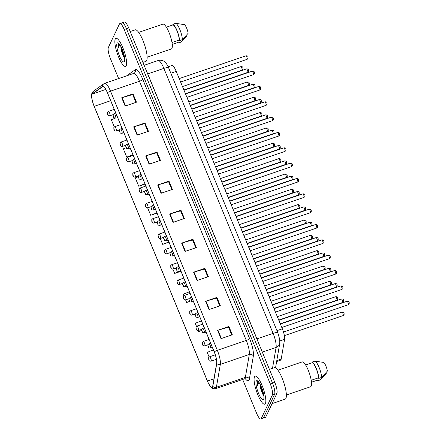 <?xml version="1.0" encoding="UTF-8"?>
<svg xmlns="http://www.w3.org/2000/svg" width="441" height="441" viewBox="0 0 441 441"><rect width="100%" height="100%" fill="white"/><g stroke="black" fill="none" stroke-linecap="round" stroke-linejoin="round"><path stroke-width="0.66" d="M168.164 66.784L171.902 65.511A9.25 2.271 71.2 0 1 176.235 71.403L282.334 328.81A9.25 2.271 71.2 0 1 284.588 339.355L281.187 359.095A9.25 2.271 71.2 0 1 281.005 359.718A9.25 2.271 71.2 0 1 280.57 360.165L276.639 361.504M265.438 403.46A14.801 3.633 -108.8 0 0 262.781 387.275A14.801 3.633 -108.8 0 0 255.179 376.167A14.801 3.633 -108.8 0 0 254.485 376.884A14.801 3.633 -108.8 0 0 257.142 393.069A14.801 3.633 -108.8 0 0 264.743 404.177A14.801 3.633 -108.8 0 0 265.438 403.46A14.801 3.633 -108.8 0 0 262.781 387.275A14.801 3.633 -108.8 0 0 255.179 376.167A14.801 3.633 -108.8 0 0 254.485 376.884A14.801 3.633 -108.8 0 0 257.142 393.069A14.801 3.633 -108.8 0 0 264.743 404.177A14.801 3.633 -108.8 0 0 265.438 403.46M126.209 65.665A14.801 3.633 -108.8 0 0 123.546 49.48A14.801 3.633 -108.8 0 0 115.95 38.367A14.801 3.633 -108.8 0 0 115.25 39.084A14.801 3.633 -108.8 0 0 117.912 55.268A14.801 3.633 -108.8 0 0 125.509 66.382A14.801 3.633 -108.8 0 0 126.209 65.665A14.801 3.633 -108.8 0 0 123.546 49.48A14.801 3.633 -108.8 0 0 115.95 38.367A14.801 3.633 -108.8 0 0 115.25 39.084A14.801 3.633 -108.8 0 0 117.912 55.268A14.801 3.633 -108.8 0 0 125.509 66.382A14.801 3.633 -108.8 0 0 126.209 65.665M212.518 386.823A9.867 2.42 71.2 0 1 212.055 387.297A9.867 2.42 71.2 0 1 207.424 381.007L94.214 106.342A9.867 2.42 71.2 0 1 92.307 94.038L102.654 86.651A9.867 2.42 71.2 0 1 102.814 86.568A9.867 2.42 71.2 0 1 107.439 92.858L214.254 352.001A9.867 2.42 71.2 0 1 216.658 363.246L212.711 386.156A9.867 2.42 71.2 0 1 212.518 386.823M212.606 387.044A10.115 2.481 -108.8 0 0 212.81 386.36L216.757 363.45A10.115 2.481 -108.8 0 0 214.287 351.929L107.477 92.781A10.115 2.481 -108.8 0 0 102.571 86.419L92.224 93.806A10.115 2.481 -108.8 0 0 91.993 99.231A10.115 2.481 -108.8 0 0 94.181 106.419L207.391 381.085A10.115 2.481 -108.8 0 0 208.455 383.416A10.115 2.481 -108.8 0 0 212.606 387.044M263.916 396.415A12.331 3.026 71.2 0 1 260.664 388.587M124.682 58.614A12.331 3.026 71.2 0 1 121.429 50.792M242.66 379.458L256.508 413.052A9.25 2.271 -108.8 0 0 260.84 418.95L263.106 418.178A9.25 2.271 -108.8 0 0 263.542 417.732L274.6 394.293A9.25 2.271 -108.8 0 0 272.527 383.13L126.446 28.72A9.25 2.271 -108.8 0 0 122.113 22.822A9.25 2.271 -108.8 0 0 121.677 23.268M260.84 418.95A9.25 2.271 -108.8 0 0 261.276 418.503L272.34 395.064A9.25 2.271 -108.8 0 0 270.261 383.902L124.186 29.492A9.25 2.271 -108.8 0 0 119.847 23.593A9.25 2.271 -108.8 0 0 119.412 24.04L108.354 47.479A9.25 2.271 -108.8 0 0 110.426 58.642L118.64 78.564M145.684 155.905L157.002 152.04L160.425 160.348L149.108 164.212L145.684 155.905A2.464 0.584 157.6 0 1 146.07 155.783L149.493 164.08M133.7 126.832L145.017 122.967L148.441 131.275L137.123 135.139L133.7 126.832A2.464 0.584 157.6 0 1 134.086 126.71L137.509 135.007M121.716 97.759L133.033 93.894L136.456 102.202L125.139 106.066L121.716 97.759A2.464 0.584 157.6 0 1 122.107 97.637L125.525 105.934M181.631 243.123L192.949 239.259L196.372 247.566L185.055 251.431L181.631 243.123A2.464 0.584 157.6 0 1 182.023 242.997L185.44 251.298M193.616 272.196L204.933 268.332L208.356 276.639L197.039 280.504L193.616 272.196A2.464 0.584 157.6 0 1 194.001 272.069L197.425 280.371M205.6 301.269L216.911 297.405L220.34 305.712L209.023 309.576L205.6 301.269A2.464 0.584 157.6 0 1 205.986 301.142L209.409 309.444M217.584 330.342L228.896 326.478L232.319 334.785L221.007 338.649L217.584 330.342A2.464 0.584 157.6 0 1 217.97 330.215L221.388 338.517M157.669 184.977L168.98 181.113L172.403 189.421L161.092 193.285L157.669 184.977A2.464 0.584 157.6 0 1 158.054 184.856L161.472 193.152M169.653 214.05L180.964 210.186L184.388 218.493L173.076 222.358L169.653 214.05A2.464 0.584 157.6 0 1 170.039 213.929L173.456 222.225M138.369 176.714L135.299 177.91L138.722 186.218L145.034 184.062M126.225 147.702L123.315 148.838L126.738 157.145L133.05 154.989M115.768 113.056L114.175 113.596A2.31 0.568 71.2 0 1 115.36 115.333A2.31 0.568 71.2 0 1 115.779 117.863A2.31 0.568 71.2 0 1 115.669 117.973L111.33 119.765L114.296 126.947M172.916 269.175L174.669 273.437L180.981 271.281M185.562 299.852L186.653 302.509L189.702 301.468M189.432 291.782L183.23 294.202L183.842 295.685M198.207 330.535L198.637 331.582L201.647 330.552M201.416 320.855L195.214 323.275L196.488 326.362M213.4 349.928L207.198 352.348L209.133 357.039M147.625 207.821L150.706 215.291L157.018 213.135M160.27 238.498L162.69 244.364L168.997 242.208M180.964 210.186L180.623 210.919M183.82 218.686L180.601 210.864L170.039 213.929M168.98 181.113L168.638 181.846M171.841 189.613L168.616 181.791L158.054 184.856M228.896 326.478L228.554 327.211M231.757 334.978L228.532 327.156L217.97 330.215M216.911 297.405L216.57 298.138M219.772 305.905L216.548 298.083L205.986 301.142M204.933 268.332L204.585 269.065M207.788 276.832L204.563 269.01L194.001 272.069M192.949 239.259L192.601 239.992M195.804 247.759L192.579 239.937L182.023 242.997M133.033 93.894L132.686 94.628M135.889 102.395L132.664 94.572L122.107 97.637M145.017 122.967L144.67 123.701M147.873 131.468L144.648 123.645L134.086 126.71M157.002 152.04L156.654 152.773M159.857 160.541L156.632 152.718L146.07 155.783M162.69 244.364L168.892 241.944M174.669 273.437L180.871 271.017M176.317 263.15L177.447 262.709M186.653 302.509L189.613 301.352M198.637 331.582L201.625 330.414M150.706 215.291L156.908 212.871M138.722 186.218L144.924 183.798M126.738 157.145L132.939 154.725M121.027 47A12.331 3.026 -108.8 0 0 124.456 56.872M260.256 384.795A12.331 3.026 -108.8 0 0 263.685 394.673M276.865 393.521A9.25 2.271 -108.8 0 0 274.787 382.358L128.711 27.948A9.25 2.271 -108.8 0 0 124.373 22.05L122.113 22.822A9.25 2.271 -108.8 0 1 126.446 28.72L272.527 383.13A9.25 2.271 -108.8 0 1 274.6 394.293L263.542 417.732A9.25 2.271 -108.8 0 1 263.106 418.178L265.366 417.407A9.25 2.271 -108.8 0 0 265.802 416.96L276.865 393.521L272.34 395.064M272.097 403.62L285.14 399.171A16.648 4.085 -108.8 0 0 285.922 398.366A16.648 4.085 -108.8 0 0 282.935 380.153A16.648 4.085 -108.8 0 0 274.385 367.656L269.429 369.349M286.38 394.998L310.585 386.735A13.103 3.214 -108.8 0 0 311.203 386.101A13.103 3.214 -108.8 0 0 308.849 371.774A13.103 3.214 -108.8 0 0 302.118 361.934L277.913 370.197M260.019 384.078L260.333 386.735L260.262 384.591M257.445 385.616L258.101 381.305L257.478 381.708L257.445 385.616L258.873 382.341M263.679 399.199A10.055 2.464 -108.8 0 0 263.69 399.177A10.055 2.464 -108.8 0 0 262.296 389.375A10.055 2.464 -108.8 0 0 257.406 380.765A10.055 2.464 -108.8 0 0 256.238 381.145A10.055 2.464 -108.8 0 0 258.492 393.278A10.055 2.464 -108.8 0 0 263.679 399.199M260.333 386.735L263.586 396.029M311.219 380.285L318.512 377.799A9.25 2.271 -108.8 0 0 316.186 368.582A9.25 2.271 -108.8 0 0 312.289 362.695L305.602 364.977M318.512 377.799L318.76 378.406L321.594 377.441L327.365 371.096A6.168 1.51 -108.8 0 0 323.804 362.447L314.868 361.124L312.041 362.089L312.289 362.695M321.594 377.441A9.867 2.42 -108.8 0 0 319.108 367.425A9.867 2.42 -108.8 0 0 314.868 361.124M318.76 378.406A9.867 2.42 -108.8 0 0 316.28 368.389A9.867 2.42 -108.8 0 0 312.041 362.089M325.943 372.75L326.241 373.477L320.469 379.822L317.636 380.787L317.388 380.181L311.478 382.198M316.892 380.351A9.867 2.42 -108.8 0 0 317.636 380.787M263.586 394.149L261.43 387.077M263.85 395.77L260.675 385.373M142.912 62.396L145.91 61.371A16.648 4.085 -108.8 0 0 146.693 60.566A16.648 4.085 -108.8 0 0 143.7 42.358A16.648 4.085 -108.8 0 0 135.15 29.856L130.194 31.548M147.151 57.203L171.356 48.94A13.103 3.214 -108.8 0 0 171.973 48.306A13.103 3.214 -108.8 0 0 169.62 33.974A13.103 3.214 -108.8 0 0 162.889 24.134L138.683 32.397M120.784 46.277L121.099 48.934L121.032 46.796M118.866 43.505L118.249 43.907L118.216 47.821L119.638 44.541M124.45 61.404A10.055 2.464 -108.8 0 0 124.461 61.376A10.055 2.464 -108.8 0 0 123.061 51.575A10.055 2.464 -108.8 0 0 118.177 42.964A10.055 2.464 -108.8 0 0 117.008 43.345A10.055 2.464 -108.8 0 0 119.263 55.478A10.055 2.464 -108.8 0 0 124.45 61.404M121.099 48.934L124.356 58.234M171.99 42.49L179.283 39.999A9.25 2.271 -108.8 0 0 176.957 30.782A9.25 2.271 -108.8 0 0 173.059 24.9L166.373 27.182M179.283 39.999L179.531 40.605L182.359 39.64L188.136 33.295A6.168 1.51 -108.8 0 0 184.57 24.652L175.639 23.329L172.806 24.294L173.059 24.9M182.359 39.64A9.867 2.42 -108.8 0 0 179.873 29.624A9.867 2.42 -108.8 0 0 175.639 23.329M179.531 40.605A9.867 2.42 -108.8 0 0 177.045 30.589A9.867 2.42 -108.8 0 0 172.806 24.294M186.714 34.955L187.012 35.677L181.234 42.022L178.407 42.986L178.158 42.38L172.249 44.398M177.662 42.551A9.867 2.42 -108.8 0 0 178.407 42.986M118.216 47.821L118.872 43.51M124.356 56.349L122.201 49.282M124.616 57.975L121.446 47.578M276.799 360.589L281.187 359.095M279.892 340.959L284.588 339.355M276.954 330.645L282.334 328.81M170.854 73.239L176.235 71.403M207.424 381.007L213.984 378.769M107.477 92.781A3.081 0.733 -22.4 0 1 110.515 91.171L217.33 350.314A12.331 3.026 71.2 0 1 220.335 364.371L216.388 387.281A12.331 3.026 71.2 0 1 216.145 388.108A12.331 3.026 71.2 0 1 215.566 388.708L244.529 378.819A12.331 3.026 -108.8 0 0 245.113 378.224A12.331 3.026 -108.8 0 0 245.356 377.391L249.303 354.481A12.331 3.026 -108.8 0 0 246.293 340.424L139.483 81.282A12.331 3.026 -108.8 0 0 133.7 73.421L134.246 73.14A3.081 2.982 54.5 0 0 135.282 69.667A15.418 3.782 71.2 0 1 142.763 79.363L249.573 338.506A15.418 3.782 71.2 0 1 253.332 356.08L249.386 378.99A15.418 3.782 71.2 0 1 245.306 378.709M212.81 386.36A3.081 2.729 -170.2 0 0 216.388 387.281L245.356 377.391A3.081 2.729 9.8 0 1 249.386 378.99M249.573 338.506A3.081 0.733 157.6 0 1 246.293 340.424L217.33 350.314A3.081 0.733 157.6 0 0 214.287 351.929M102.571 86.419A3.081 2.982 -125.5 0 1 103.789 83.796L104.732 83.31A12.331 3.026 71.2 0 1 110.515 91.171L139.483 81.282A3.081 0.733 157.6 0 0 142.763 79.363M253.332 356.08A3.081 2.729 9.8 0 0 249.303 354.481L220.335 364.371A3.081 2.729 -170.2 0 1 216.757 363.45M92.224 93.806A3.081 2.982 -125.5 0 1 93.442 91.177L103.789 83.796M126.65 75.83L135.282 69.667M261.276 418.503L265.802 416.96M270.261 383.902L274.787 382.358M124.186 29.492L128.711 27.948M102.654 86.651L102.99 86.541M92.307 94.038L105.785 89.435M94.214 106.342L110.68 100.719M272.499 368.301L276.094 347.425L262.329 352.122M277.891 332.922A6.168 1.466 157.6 0 0 273.089 333.368L163.87 68.394A12.331 3.026 -108.8 0 0 158.087 60.527C162.023 59.518 164.25 61.442 164.636 61.806C165.976 62.776 167.321 64.821 168.671 67.947L277.891 332.922L279.759 339.603L279.77 343.346A6.168 5.452 -170.2 0 1 276.094 347.425A12.331 3.026 -108.8 0 0 273.089 333.368L256.965 338.87A12.331 3.026 71.2 0 1 258.002 341.626M168.671 67.947A6.168 1.466 157.6 0 0 163.87 68.394L147.746 73.895L256.965 338.87A1.543 0.369 -22.4 0 1 256.877 338.903M146.605 71.359A12.331 3.026 71.2 0 1 147.746 73.895A1.543 0.369 -22.4 0 1 147.663 73.923M343.269 315.486A1.852 0.452 -108.8 0 0 342.938 313.463A1.852 0.452 -108.8 0 0 341.984 312.074C344.493 311.925 344.041 313.176 344.09 314.758L343.181 315.574A1.852 0.452 -108.8 0 0 343.269 315.486M215.291 354.834L209.618 356.769A2.31 0.568 71.2 0 1 210.809 358.505A2.31 0.568 71.2 0 1 211.222 361.036A2.31 0.568 71.2 0 1 211.112 361.146L216.443 359.327M209.238 360.132L208.665 358.748L209.238 360.132M341.378 298.992C343.886 298.844 343.434 300.095 343.484 301.677L342.574 302.493A1.852 0.452 -108.8 0 0 342.663 302.405A1.852 0.452 -108.8 0 0 342.326 300.382A1.852 0.452 -108.8 0 0 341.378 298.992L278.839 320.342M210.616 347.955A2.31 0.568 71.2 0 1 210.506 348.065C209.095 348.043 208.428 347.778 208.516 347.276C207.876 346.009 207.733 345.094 208.08 344.526L209.012 343.688A2.31 0.568 71.2 0 1 210.197 345.424A2.31 0.568 71.2 0 1 210.616 347.955M208.058 345.667L208.632 347.05L208.058 345.667M347.095 301.253C349.603 301.098 349.145 302.355 349.2 303.937L348.291 304.753A1.852 0.452 -108.8 0 0 348.373 304.665A1.852 0.452 -108.8 0 0 348.043 302.642A1.852 0.452 -108.8 0 0 347.095 301.253L280.36 324.03M336.946 300.145A1.852 0.452 -108.8 0 0 336.615 298.122A1.852 0.452 -108.8 0 0 335.662 296.732C338.175 296.584 337.718 297.835 337.767 299.422L336.858 300.238A1.852 0.452 -108.8 0 0 336.946 300.145M209.084 339.454L203.295 341.433A2.31 0.568 71.2 0 1 204.486 343.164A2.31 0.568 71.2 0 1 204.9 345.694A2.31 0.568 71.2 0 1 204.789 345.81L208.003 344.708M202.915 344.796L202.342 343.412L202.915 344.796M330.623 284.809A1.852 0.452 -108.8 0 0 330.292 282.786A1.852 0.452 -108.8 0 0 329.339 281.397C331.853 281.242 331.395 282.499 331.445 284.081L330.535 284.897A1.852 0.452 -108.8 0 0 330.623 284.809M202.761 324.118L196.973 326.092A2.31 0.568 71.2 0 1 198.163 327.828A2.31 0.568 71.2 0 1 198.577 330.359A2.31 0.568 71.2 0 1 198.467 330.469L201.68 329.372M196.592 329.455L196.019 328.071L196.592 329.455M324.3 269.468A1.852 0.452 -108.8 0 0 323.97 267.444A1.852 0.452 -108.8 0 0 323.016 266.055C325.53 265.906 325.072 267.158 325.122 268.74L324.212 269.556A1.852 0.452 -108.8 0 0 324.3 269.468M196.438 308.777L190.65 310.751A2.31 0.568 71.2 0 1 191.841 312.487A2.31 0.568 71.2 0 1 192.254 315.017A2.31 0.568 71.2 0 1 192.144 315.128L195.363 314.031M190.269 314.113L189.702 312.73L190.269 314.113M317.978 254.126A1.852 0.452 -108.8 0 0 317.647 252.103A1.852 0.452 -108.8 0 0 316.693 250.714C319.207 250.565 318.749 251.817 318.804 253.404L317.889 254.22A1.852 0.452 -108.8 0 0 317.978 254.126M190.115 293.436L184.327 295.415A2.31 0.568 71.2 0 1 185.518 297.151A2.31 0.568 71.2 0 1 185.931 299.676A2.31 0.568 71.2 0 1 185.821 299.792L189.04 298.695M183.947 298.778L183.379 297.394L183.947 298.778M335.055 283.651C337.563 283.502 337.111 284.754 337.161 286.341L336.251 287.157A1.852 0.452 -108.8 0 0 336.34 287.063A1.852 0.452 -108.8 0 0 336.003 285.04A1.852 0.452 -108.8 0 0 335.055 283.651L272.516 305.001M204.293 332.613A2.31 0.568 71.2 0 1 204.183 332.729C202.772 332.701 202.105 332.437 202.193 331.941C201.554 330.667 201.41 329.752 201.757 329.19L202.689 328.352A2.31 0.568 71.2 0 1 203.874 330.089A2.31 0.568 71.2 0 1 204.293 332.613M201.735 330.331L202.309 331.715L201.735 330.331M328.732 268.315C331.241 268.161 330.789 269.418 330.838 271L329.929 271.816A1.852 0.452 -108.8 0 0 330.017 271.728A1.852 0.452 -108.8 0 0 329.681 269.705A1.852 0.452 -108.8 0 0 328.732 268.315L266.199 289.66M197.97 317.277A2.31 0.568 71.2 0 1 197.86 317.388C196.449 317.36 195.787 317.101 195.87 316.599C195.231 315.332 195.087 314.411 195.435 313.849L196.366 313.011A2.31 0.568 71.2 0 1 197.551 314.747A2.31 0.568 71.2 0 1 197.97 317.277M195.413 314.99L195.986 316.373L195.413 314.99M322.41 252.974C324.918 252.825 324.466 254.077 324.515 255.659L323.606 256.475A1.852 0.452 -108.8 0 0 323.694 256.386A1.852 0.452 -108.8 0 0 323.363 254.363A1.852 0.452 -108.8 0 0 322.41 252.974L259.876 274.324M191.648 301.936A2.31 0.568 71.2 0 1 191.537 302.046C190.126 302.024 189.465 301.76 189.547 301.258C188.908 299.99 188.765 299.075 189.112 298.507L190.043 297.669A2.31 0.568 71.2 0 1 191.234 299.406A2.31 0.568 71.2 0 1 191.648 301.936M189.09 299.648L189.663 301.032L189.09 299.648M260.289 386.195A12.331 3.026 -108.8 0 0 263.828 395.627M121.055 48.4A12.331 3.026 -108.8 0 0 124.599 57.826M311.655 238.79A1.852 0.452 -108.8 0 0 311.324 236.767A1.852 0.452 -108.8 0 0 310.376 235.378C312.884 235.224 312.426 236.481 312.482 238.063L311.567 238.879A1.852 0.452 -108.8 0 0 311.655 238.79M183.792 278.1L178.004 280.074A2.31 0.568 71.2 0 1 179.195 281.81A2.31 0.568 71.2 0 1 179.608 284.34A2.31 0.568 71.2 0 1 179.504 284.451L182.717 283.354M177.624 283.436L177.056 282.053L177.624 283.436M305.332 223.449A1.852 0.452 -108.8 0 0 305.001 221.426A1.852 0.452 -108.8 0 0 304.053 220.037C306.561 219.888 306.104 221.139 306.159 222.722L305.244 223.537A1.852 0.452 -108.8 0 0 305.332 223.449M177.469 262.759L171.687 264.732A2.31 0.568 71.2 0 1 172.872 266.469A2.31 0.568 71.2 0 1 173.285 268.999A2.31 0.568 71.2 0 1 173.181 269.109L176.394 268.012M171.301 268.095L170.733 266.711L171.301 268.095M299.009 208.108A1.852 0.452 -108.8 0 0 298.678 206.085A1.852 0.452 -108.8 0 0 297.73 204.696C300.238 204.547 299.781 205.798 299.836 207.386L298.926 208.202A1.852 0.452 -108.8 0 0 299.009 208.108M171.147 247.418L165.364 249.397A2.31 0.568 71.2 0 1 166.549 251.133A2.31 0.568 71.2 0 1 166.963 253.658A2.31 0.568 71.2 0 1 166.858 253.773L170.072 252.676M164.978 252.759L164.41 251.376L164.978 252.759M316.087 237.633C318.6 237.484 318.143 238.735 318.193 240.323L317.283 241.139A1.852 0.452 -108.8 0 0 317.371 241.045A1.852 0.452 -108.8 0 0 317.04 239.022A1.852 0.452 -108.8 0 0 316.087 237.633L253.553 258.983M185.325 286.595A2.31 0.568 71.2 0 1 185.214 286.711C183.803 286.683 183.142 286.418 183.224 285.922C182.585 284.649 182.442 283.734 182.789 283.172L183.721 282.334A2.31 0.568 71.2 0 1 184.911 284.07A2.31 0.568 71.2 0 1 185.325 286.595M182.767 284.313L183.34 285.696L182.767 284.313M309.764 222.297C312.278 222.143 311.82 223.4 311.87 224.982L310.96 225.798A1.852 0.452 -108.8 0 0 311.048 225.709A1.852 0.452 -108.8 0 0 310.718 223.686A1.852 0.452 -108.8 0 0 309.764 222.297L247.23 243.641M179.002 271.259A2.31 0.568 71.2 0 1 178.892 271.369C177.48 271.342 176.819 271.083 176.902 270.581C176.262 269.313 176.119 268.393 176.466 267.83L177.398 266.992A2.31 0.568 71.2 0 1 178.588 268.729A2.31 0.568 71.2 0 1 179.002 271.259M176.444 268.971L177.017 270.355L176.444 268.971M303.441 206.956C305.955 206.807 305.497 208.058 305.547 209.64L304.637 210.456A1.852 0.452 -108.8 0 0 304.725 210.368A1.852 0.452 -108.8 0 0 304.395 208.345A1.852 0.452 -108.8 0 0 303.441 206.956L240.907 228.306M172.679 255.918A2.31 0.568 71.2 0 1 172.569 256.028C171.158 256.006 170.496 255.741 170.579 255.24C169.939 253.972 169.796 253.057 170.143 252.489L171.075 251.651A2.31 0.568 71.2 0 1 172.266 253.388A2.31 0.568 71.2 0 1 172.679 255.918M170.127 253.63L170.695 255.014L170.127 253.63M292.686 192.772A1.852 0.452 -108.8 0 0 292.355 190.749A1.852 0.452 -108.8 0 0 291.407 189.36C293.915 189.206 293.458 190.462 293.513 192.044L292.603 192.86A1.852 0.452 -108.8 0 0 292.686 192.772M164.824 232.082L159.041 234.055A2.31 0.568 71.2 0 1 160.226 235.792A2.31 0.568 71.2 0 1 160.64 238.322A2.31 0.568 71.2 0 1 160.535 238.432L163.749 237.335M158.655 237.418L158.087 236.034L158.655 237.418M286.363 177.431A1.852 0.452 -108.8 0 0 286.033 175.408A1.852 0.452 -108.8 0 0 285.084 174.019C287.593 173.87 287.135 175.121 287.19 176.703L286.281 177.519A1.852 0.452 -108.8 0 0 286.363 177.431M158.501 216.74L152.718 218.714A2.31 0.568 71.2 0 1 153.903 220.45A2.31 0.568 71.2 0 1 154.322 222.981A2.31 0.568 71.2 0 1 154.212 223.091L157.426 221.994M152.332 222.077L151.765 220.693L152.332 222.077M280.046 162.09A1.852 0.452 -108.8 0 0 279.71 160.066A1.852 0.452 -108.8 0 0 278.762 158.677C281.27 158.528 280.812 159.78 280.867 161.367L279.958 162.183A1.852 0.452 -108.8 0 0 280.046 162.09M152.178 201.399L146.395 203.378A2.31 0.568 71.2 0 1 147.581 205.115A2.31 0.568 71.2 0 1 148 207.639A2.31 0.568 71.2 0 1 147.889 207.755L151.103 206.658M146.015 206.741L145.442 205.357L146.015 206.741M273.723 146.754A1.852 0.452 -108.8 0 0 273.387 144.731A1.852 0.452 -108.8 0 0 272.439 143.342C274.947 143.187 274.495 144.444 274.545 146.026L273.635 146.842A1.852 0.452 -108.8 0 0 273.723 146.754M145.855 186.063L140.073 188.037A2.31 0.568 71.2 0 1 141.258 189.773A2.31 0.568 71.2 0 1 141.677 192.304A2.31 0.568 71.2 0 1 141.567 192.414L144.78 191.317M139.692 191.4L139.119 190.016L139.692 191.4M267.4 131.412A1.852 0.452 -108.8 0 0 267.064 129.389A1.852 0.452 -108.8 0 0 266.116 128C268.624 127.851 268.172 129.103 268.222 130.685L267.312 131.501A1.852 0.452 -108.8 0 0 267.4 131.412M139.532 170.722L133.75 172.696A2.31 0.568 71.2 0 1 134.935 174.432A2.31 0.568 71.2 0 1 135.354 176.962A2.31 0.568 71.2 0 1 135.244 177.073L138.457 175.976M133.369 176.064L132.796 174.675L133.369 176.064M297.118 191.615C299.632 191.466 299.174 192.717 299.23 194.305L298.314 195.12A1.852 0.452 -108.8 0 0 298.403 195.027A1.852 0.452 -108.8 0 0 298.072 193.004A1.852 0.452 -108.8 0 0 297.118 191.615L234.584 212.964M166.356 240.577A2.31 0.568 71.2 0 1 166.246 240.692C164.835 240.665 164.173 240.4 164.261 239.904C163.622 238.631 163.473 237.716 163.82 237.153L164.752 236.315A2.31 0.568 71.2 0 1 165.943 238.052A2.31 0.568 71.2 0 1 166.356 240.577M163.804 238.294L164.372 239.678L163.804 238.294M290.801 176.279C293.309 176.124 292.852 177.381 292.907 178.963L291.992 179.779A1.852 0.452 -108.8 0 0 292.08 179.691A1.852 0.452 -108.8 0 0 291.749 177.668A1.852 0.452 -108.8 0 0 290.801 176.279L228.262 197.623M160.033 225.241A2.31 0.568 71.2 0 1 159.929 225.351C158.512 225.323 157.85 225.064 157.939 224.563C157.299 223.295 157.15 222.374 157.498 221.812L158.429 220.974A2.31 0.568 71.2 0 1 159.62 222.711A2.31 0.568 71.2 0 1 160.033 225.241M157.481 222.953L158.049 224.337L157.481 222.953M284.478 160.937C286.986 160.789 286.529 162.04 286.584 163.622L285.669 164.438A1.852 0.452 -108.8 0 0 285.757 164.35A1.852 0.452 -108.8 0 0 285.426 162.327A1.852 0.452 -108.8 0 0 284.478 160.937L221.939 182.287M153.711 209.899A2.31 0.568 71.2 0 1 153.606 210.01C152.189 209.988 151.528 209.723 151.616 209.221C150.976 207.954 150.828 207.038 151.175 206.471L152.112 205.633A2.31 0.568 71.2 0 1 153.297 207.369A2.31 0.568 71.2 0 1 153.711 209.899M151.158 207.612L151.726 209.001L151.158 207.612M278.155 145.602C280.663 145.447 280.206 146.699 280.261 148.286L279.351 149.102A1.852 0.452 -108.8 0 0 279.434 149.008A1.852 0.452 -108.8 0 0 279.103 146.985A1.852 0.452 -108.8 0 0 278.155 145.602L215.616 166.946M147.388 194.558A2.31 0.568 71.2 0 1 147.283 194.674C145.866 194.646 145.205 194.382 145.293 193.886C144.654 192.612 144.505 191.697 144.852 191.135L145.789 190.297A2.31 0.568 71.2 0 1 146.974 192.033A2.31 0.568 71.2 0 1 147.388 194.558M144.835 192.276L145.403 193.66L144.835 192.276M271.832 130.26C274.341 130.106 273.883 131.363 273.938 132.945L273.029 133.761A1.852 0.452 -108.8 0 0 273.111 133.673A1.852 0.452 -108.8 0 0 272.781 131.65A1.852 0.452 -108.8 0 0 271.832 130.26L209.293 151.605M141.065 179.222A2.31 0.568 71.2 0 1 140.96 179.333C139.549 179.305 138.882 179.046 138.97 178.544C138.331 177.276 138.182 176.356 138.535 175.794L139.466 174.956A2.31 0.568 71.2 0 1 140.651 176.692A2.31 0.568 71.2 0 1 141.065 179.222M138.513 176.935L139.08 178.318L138.513 176.935M261.078 116.071A1.852 0.452 -108.8 0 0 260.741 114.048A1.852 0.452 -108.8 0 0 259.793 112.659C262.301 112.51 261.849 113.761 261.899 115.349L260.989 116.165A1.852 0.452 -108.8 0 0 261.078 116.071M133.21 155.386L127.427 157.36A2.31 0.568 71.2 0 1 128.612 159.096A2.31 0.568 71.2 0 1 129.031 161.621A2.31 0.568 71.2 0 1 128.921 161.737L132.135 160.64M127.047 160.722L126.473 159.339L127.047 160.722M254.755 100.735A1.852 0.452 -108.8 0 0 254.424 98.712A1.852 0.452 -108.8 0 0 253.47 97.323C255.984 97.169 255.526 98.426 255.576 100.008L254.666 100.824A1.852 0.452 -108.8 0 0 254.755 100.735M126.887 140.045L121.104 142.019A2.31 0.568 71.2 0 1 122.295 143.755A2.31 0.568 71.2 0 1 122.708 146.285A2.31 0.568 71.2 0 1 122.598 146.395L125.812 145.298M120.724 145.381L120.15 143.998L120.724 145.381M248.432 85.394A1.852 0.452 -108.8 0 0 248.101 83.371A1.852 0.452 -108.8 0 0 247.147 81.982C249.661 81.833 249.204 83.084 249.253 84.666L248.344 85.482A1.852 0.452 -108.8 0 0 248.432 85.394M120.569 124.704L114.781 126.677A2.31 0.568 71.2 0 1 115.972 128.414A2.31 0.568 71.2 0 1 116.385 130.944A2.31 0.568 71.2 0 1 116.275 131.054L119.489 129.957M114.401 130.045L113.828 128.656L114.401 130.045M242.109 70.058A1.852 0.452 -108.8 0 0 241.778 68.03A1.852 0.452 -108.8 0 0 240.825 66.646C243.338 66.492 242.881 67.743 242.93 69.331L242.021 70.147A1.852 0.452 -108.8 0 0 242.109 70.058M114.247 109.368L108.458 111.341A2.31 0.568 71.2 0 1 109.649 113.078A2.31 0.568 71.2 0 1 110.063 115.603A2.31 0.568 71.2 0 1 109.952 115.718L113.172 114.621M108.078 114.704L107.505 113.32L108.078 114.704M265.51 114.919C268.018 114.77 267.56 116.022 267.615 117.604L266.706 118.42A1.852 0.452 -108.8 0 0 266.788 118.331A1.852 0.452 -108.8 0 0 266.458 116.308A1.852 0.452 -108.8 0 0 265.51 114.919L202.97 136.269M134.748 163.881A2.31 0.568 71.2 0 1 134.637 163.991C133.226 163.969 132.559 163.705 132.647 163.203C132.008 161.935 131.859 161.02 132.212 160.452L133.143 159.614A2.31 0.568 71.2 0 1 134.329 161.351A2.31 0.568 71.2 0 1 134.748 163.881M132.19 161.593L132.758 162.983L132.19 161.593M259.187 99.583C261.695 99.429 261.237 100.68 261.293 102.268L260.383 103.084A1.852 0.452 -108.8 0 0 260.471 102.996A1.852 0.452 -108.8 0 0 260.135 100.967A1.852 0.452 -108.8 0 0 259.187 99.583L196.647 120.928M128.425 148.54A2.31 0.568 71.2 0 1 128.314 148.656C126.903 148.628 126.236 148.363 126.324 147.867C125.685 146.594 125.542 145.679 125.889 145.117L126.821 144.279A2.31 0.568 71.2 0 1 128.006 146.015A2.31 0.568 71.2 0 1 128.425 148.54M125.867 146.258L126.44 147.641L125.867 146.258M252.864 84.242C255.372 84.088 254.92 85.345 254.97 86.927L254.06 87.742A1.852 0.452 -108.8 0 0 254.148 87.654A1.852 0.452 -108.8 0 0 253.812 85.631A1.852 0.452 -108.8 0 0 252.864 84.242L190.325 105.592M122.102 133.204A2.31 0.568 71.2 0 1 121.992 133.314C120.58 133.287 119.913 133.028 120.002 132.526C119.362 131.258 119.219 130.338 119.566 129.775L120.498 128.937A2.31 0.568 71.2 0 1 121.683 130.674A2.31 0.568 71.2 0 1 122.102 133.204M119.544 130.916L120.117 132.3L119.544 130.916M246.541 68.901C249.049 68.752 248.597 70.003 248.647 71.585L247.737 72.401A1.852 0.452 -108.8 0 0 247.825 72.313A1.852 0.452 -108.8 0 0 247.489 70.29A1.852 0.452 -108.8 0 0 246.541 68.901L184.002 90.251M113.221 115.575L113.795 116.964L113.221 115.575M340.772 285.911C343.28 285.762 342.822 287.014 342.877 288.596L341.968 289.412A1.852 0.452 -108.8 0 0 342.051 289.324A1.852 0.452 -108.8 0 0 341.72 287.3A1.852 0.452 -108.8 0 0 340.772 285.911L274.037 308.689M334.449 270.57C336.957 270.421 336.5 271.673 336.555 273.26L335.645 274.076A1.852 0.452 -108.8 0 0 335.728 273.982A1.852 0.452 -108.8 0 0 335.397 271.959A1.852 0.452 -108.8 0 0 334.449 270.57L267.715 293.353M328.126 255.234C330.634 255.08 330.177 256.337 330.232 257.919L329.322 258.735A1.852 0.452 -108.8 0 0 329.41 258.647A1.852 0.452 -108.8 0 0 329.074 256.623A1.852 0.452 -108.8 0 0 328.126 255.234L261.397 278.012M321.803 239.893C324.311 239.744 323.859 240.995 323.909 242.578L322.999 243.393A1.852 0.452 -108.8 0 0 323.088 243.305A1.852 0.452 -108.8 0 0 322.751 241.282A1.852 0.452 -108.8 0 0 321.803 239.893L255.074 262.671M315.48 224.552C317.989 224.403 317.537 225.654 317.586 227.242L316.677 228.058A1.852 0.452 -108.8 0 0 316.765 227.964A1.852 0.452 -108.8 0 0 316.429 225.941A1.852 0.452 -108.8 0 0 315.48 224.552L248.752 247.335M309.158 209.216C311.666 209.062 311.214 210.318 311.263 211.9L310.354 212.716A1.852 0.452 -108.8 0 0 310.442 212.628A1.852 0.452 -108.8 0 0 310.106 210.605A1.852 0.452 -108.8 0 0 309.158 209.216L242.429 231.994M302.835 193.875C305.343 193.726 304.891 194.977 304.94 196.559L304.031 197.375A1.852 0.452 -108.8 0 0 304.119 197.287A1.852 0.452 -108.8 0 0 303.788 195.264A1.852 0.452 -108.8 0 0 302.835 193.875L236.106 216.658M296.512 178.539C299.026 178.385 298.568 179.636 298.618 181.223L297.708 182.039A1.852 0.452 -108.8 0 0 297.796 181.946A1.852 0.452 -108.8 0 0 297.466 179.922A1.852 0.452 -108.8 0 0 296.512 178.539L229.783 201.316M290.189 163.198C292.703 163.043 292.245 164.3 292.295 165.882L291.385 166.698A1.852 0.452 -108.8 0 0 291.473 166.61A1.852 0.452 -108.8 0 0 291.143 164.587A1.852 0.452 -108.8 0 0 290.189 163.198L223.46 185.975M283.866 147.856C286.38 147.707 285.922 148.959 285.972 150.541L285.062 151.357A1.852 0.452 -108.8 0 0 285.151 151.269A1.852 0.452 -108.8 0 0 284.82 149.245A1.852 0.452 -108.8 0 0 283.866 147.856L217.137 170.639M277.543 132.52C280.057 132.366 279.6 133.617 279.655 135.205L278.74 136.021A1.852 0.452 -108.8 0 0 278.828 135.933A1.852 0.452 -108.8 0 0 278.497 133.91A1.852 0.452 -108.8 0 0 277.543 132.52L210.815 155.298M271.226 117.179C273.734 117.025 273.277 118.282 273.332 119.864L272.417 120.68A1.852 0.452 -108.8 0 0 272.505 120.591A1.852 0.452 -108.8 0 0 272.174 118.568A1.852 0.452 -108.8 0 0 271.226 117.179L204.492 139.957M264.903 101.838C267.411 101.689 266.954 102.94 267.009 104.523L266.094 105.338A1.852 0.452 -108.8 0 0 266.182 105.25A1.852 0.452 -108.8 0 0 265.851 103.227A1.852 0.452 -108.8 0 0 264.903 101.838L198.169 124.621M258.58 86.502C261.089 86.348 260.631 87.599 260.686 89.187L259.777 90.003A1.852 0.452 -108.8 0 0 259.859 89.914A1.852 0.452 -108.8 0 0 259.529 87.891A1.852 0.452 -108.8 0 0 258.58 86.502L191.846 109.28M252.258 71.161C254.766 71.007 254.308 72.263 254.363 73.845L253.454 74.661A1.852 0.452 -108.8 0 0 253.536 74.573A1.852 0.452 -108.8 0 0 253.206 72.55A1.852 0.452 -108.8 0 0 252.258 71.161L185.523 93.939M245.935 55.82C248.443 55.671 247.985 56.922 248.04 58.504L247.131 59.32A1.852 0.452 -108.8 0 0 247.214 59.232A1.852 0.452 -108.8 0 0 246.883 57.209A1.852 0.452 -108.8 0 0 245.935 55.82L179.2 78.603M91.993 99.231C91.629 98.045 91.436 93.922 91.932 93.31L93.442 91.177M208.455 383.416L210.952 387.209C211.686 388.46 213.224 388.962 215.566 388.708M119.847 23.593L122.113 22.822M104.732 83.31L133.7 73.421M245.918 378.852L244.529 378.819M158.087 60.527L144.108 65.301M279.77 343.346L275.548 367.838M341.984 312.074L283.491 332.04M209.618 356.769L208.687 357.607L208.731 359.525C208.852 360.727 209.646 361.267 211.112 361.146M343.181 315.574L284.379 335.645M342.574 302.493L280.255 323.766M212.369 347.431L210.506 348.065M210.6 343.148L209.012 343.688M348.291 304.753L281.777 327.459M335.662 296.732L277.317 316.649M203.295 341.433L202.364 342.271L202.408 344.184C202.529 345.386 203.323 345.926 204.789 345.81M336.858 300.238L278.734 320.078M329.339 281.397L271 301.313M196.973 326.092L196.041 326.93L196.085 328.848C196.206 330.044 197 330.585 198.467 330.469M330.535 284.897L272.411 304.737M323.016 266.055L264.677 285.972M190.65 310.751L189.718 311.589L189.762 313.507C189.884 314.709 190.677 315.249 192.144 315.128M324.212 269.556L266.088 289.401M316.693 250.714L258.354 270.631M184.327 295.415L183.395 296.253L183.439 298.171C183.561 299.367 184.355 299.908 185.821 299.792M317.889 254.22L259.766 274.059M336.251 287.157L273.933 308.43M206.046 332.09L204.183 332.729M204.282 327.806L202.689 328.352M329.929 271.816L267.61 293.089M199.723 316.754L197.86 317.388M197.959 312.465L196.366 313.011M323.606 256.475L261.287 277.747M193.401 301.412L191.537 302.046M191.637 297.129L190.043 297.669M310.376 235.378L252.031 255.295M178.004 280.074L177.073 280.911L177.117 282.83C177.238 284.026 178.032 284.566 179.504 284.451M311.567 238.879L253.443 258.718M304.053 220.037L245.709 239.954M171.687 264.732L170.75 265.57L170.794 267.489C170.915 268.69 171.709 269.231 173.181 269.109M305.244 223.537L247.12 243.382M297.73 204.696L239.386 224.612M165.364 249.397L164.427 250.234L164.476 252.153C164.598 253.349 165.392 253.889 166.858 253.773M298.926 208.202L240.797 228.041M317.283 241.139L254.964 262.412M187.078 286.071L185.214 286.711M185.314 281.788L183.721 282.334M310.96 225.798L248.641 247.07M180.755 270.735L178.892 271.369M178.991 266.447L177.398 266.992M304.637 210.456L242.318 231.729M174.432 255.394L172.569 256.028M172.668 251.111L171.075 251.651M291.407 189.36L233.063 209.277M159.041 234.055L158.11 234.893L158.154 236.811C158.275 238.008 159.069 238.548 160.535 238.432M292.603 192.86L234.474 212.7M285.084 174.019L226.74 193.935M152.718 218.714L151.787 219.552L151.831 221.47C151.952 222.672 152.746 223.212 154.212 223.091M286.281 177.519L228.151 197.364M278.762 158.677L220.417 178.594M146.395 203.378L145.464 204.216L145.508 206.134C145.629 207.331 146.423 207.871 147.889 207.755M279.958 162.183L221.829 182.023M272.439 143.342L214.094 163.258M140.073 188.037L139.141 188.875L139.185 190.793C139.306 191.989 140.1 192.53 141.567 192.414M273.635 146.842L215.506 166.681M266.116 128L207.772 147.917M133.75 172.696L132.818 173.534L132.862 175.452C132.984 176.654 133.777 177.194 135.244 177.073M267.312 131.501L209.188 151.346M298.314 195.12L235.996 216.393M168.109 240.053L166.246 240.692M166.345 235.77L164.752 236.315M291.992 179.779L229.673 201.052M161.786 224.717L159.929 225.351M160.022 220.434L158.429 220.974M285.669 164.438L223.35 185.716M155.464 209.376L153.606 210.01M153.7 205.093L152.112 205.633M279.351 149.102L217.027 170.375M149.141 194.034L147.283 194.674M147.377 189.751L145.789 190.297M273.029 133.761L210.704 155.034M142.823 178.699L140.96 179.333M141.054 174.415L139.466 174.956M259.793 112.659L201.449 132.576M127.427 157.36L126.495 158.198L126.539 160.116C126.661 161.312 127.455 161.853 128.921 161.737M260.989 116.165L202.866 136.004M253.47 97.323L195.126 117.24M121.104 142.019L120.172 142.856L120.217 144.775C120.338 145.971 121.132 146.511 122.598 146.395M254.666 100.824L196.543 120.669M247.147 81.982L188.803 101.899M114.781 126.677L113.85 127.515L113.894 129.434C114.015 130.635 114.809 131.175 116.275 131.054M248.344 85.482L190.22 105.327M240.825 66.646L182.486 86.557M108.458 111.341L107.527 112.179L107.571 114.098C107.692 115.294 108.486 115.834 109.952 115.718M242.021 70.147L183.897 89.986M266.706 118.42L204.387 139.698M136.501 163.357L134.637 163.991M134.731 159.074L133.143 159.614M260.383 103.084L198.064 124.356M130.178 148.016L128.314 148.656M128.408 143.733L126.821 144.279M254.06 87.742L191.741 109.015M123.855 132.68L121.992 133.314M122.085 128.397L120.498 128.937M247.737 72.401L185.418 93.679M115.669 117.973C114.258 117.951 113.596 117.686 113.679 117.19C113.039 115.917 112.896 115.002 113.243 114.439L114.175 113.596M341.968 289.412L275.454 312.118M335.645 274.076L269.131 296.782M329.322 258.735L262.808 281.441M322.999 243.393L256.486 266.099M316.677 228.058L250.163 250.764M310.354 212.716L243.84 235.422M304.031 197.375L237.517 220.081M297.708 182.039L231.194 204.745M291.385 166.698L224.871 189.404M285.062 151.357L218.549 174.063M278.74 136.021L212.226 158.727M272.417 120.68L205.903 143.386M266.094 105.338L199.586 128.044M259.777 90.003L193.263 112.709M253.454 74.661L186.94 97.367M247.131 59.32L180.617 82.026"/></g></svg>
